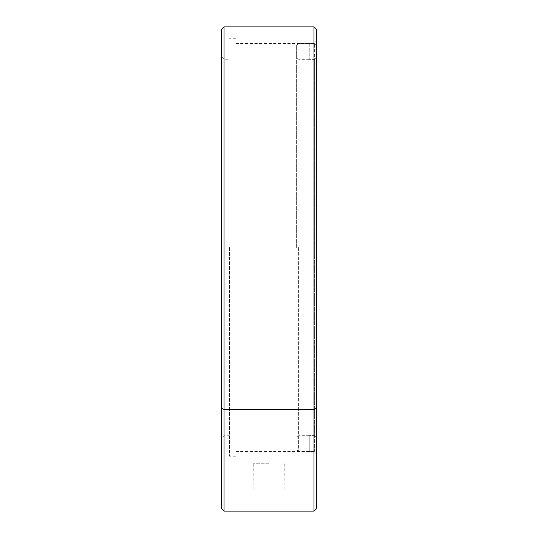 <?xml version="1.0" encoding="UTF-8"?>
<svg xmlns="http://www.w3.org/2000/svg" width="538" height="538" viewBox="0 0 538 538"><rect width="100%" height="100%" fill="white"/><g stroke="black" fill="none" stroke-linecap="round" stroke-linejoin="round"><path stroke-width="0.4" stroke-dasharray="2.69 2.02" d="M313.984 26.9L313.984 511.1L316.357 508.733L316.357 29.267M269 511.1L253.015 511.1L269 511.1M269 510.905L253.216 510.905L269 510.905M269 463.743L253.216 463.743L269 463.743M221.643 29.267L221.643 508.733L224.016 511.1L224.016 26.9M221.643 247.493L221.643 438.093L221.643 247.493M224.016 247.493L224.016 435.726L224.016 247.493M229.538 247.493L229.538 456.251L229.538 247.493M235.852 247.493L235.852 456.251L235.852 247.493M313.984 247.493L313.984 43.477L313.984 247.493M313.984 511.1L224.016 511.1M316.357 247.493L316.357 41.103L316.357 449.438L314.38 451.416L314.38 43.571L314.38 247.493L314.38 59.362L316.357 57.391L316.357 437.596L314.38 435.625L309.249 435.625L314.38 435.625L314.38 247.493L314.38 435.625L316.357 437.596L316.357 57.391L314.38 59.362L309.249 59.301L314.38 59.362L314.38 451.416L309.249 451.416L309.249 435.625L309.249 451.469L314.38 451.416L316.357 449.438L316.357 45.548L316.357 57.391L316.357 45.548L314.38 43.571L309.249 43.517L314.38 43.571L316.357 45.548L316.357 247.493M296.626 247.493L296.626 45.488L296.626 247.493M298.597 247.493L298.597 451.469L298.597 247.493M309.249 43.571L309.249 59.362L309.249 43.571M221.643 407.972L224.016 409.714L313.984 409.714L316.357 407.972M235.852 451.51L313.984 451.51L316.357 453.877M253.216 463.743L253.015 511.1M229.538 435.726L224.016 435.726L221.643 438.093M235.852 456.251L229.538 456.251M235.852 43.477L313.984 43.477L316.357 41.103M235.852 38.736L229.538 38.736M221.643 56.893L224.016 59.261L229.538 59.261M284.784 463.743L284.985 511.1M309.249 435.686L298.597 435.686L296.626 437.656M296.626 45.488L298.597 43.517L309.249 43.517M309.249 59.301L298.597 59.301L296.626 57.331M309.249 451.469L298.597 451.469L296.626 449.499"/><path stroke-width="0.81" d="M313.984 511.1L313.984 26.9L316.357 29.267L316.357 508.733L313.984 511.1L224.016 511.1L221.643 508.733L221.643 29.267L224.016 26.9L224.016 511.1M221.643 407.972L224.016 409.714L313.984 409.714L316.357 407.972M313.984 26.9L224.016 26.9"/></g></svg>
